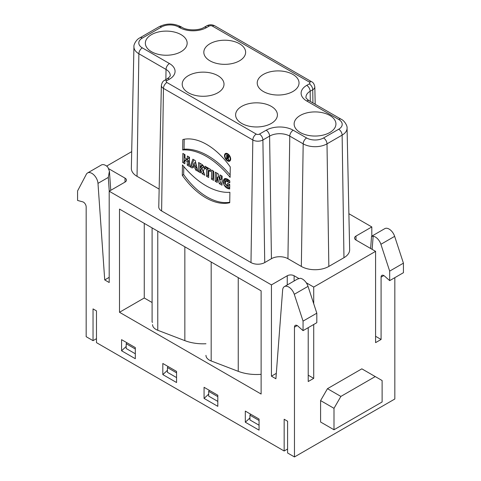 <?xml version="1.0" encoding="UTF-8"?>
<svg xmlns="http://www.w3.org/2000/svg" width="481" height="481" viewBox="0 0 481 481"><rect width="100%" height="100%" fill="white"/><g stroke="black" fill="none" stroke-linecap="round" stroke-linejoin="round"><path stroke-width="0.72" d="M230.195 158.82A3.692 2.164 -119.1 0 0 228.637 155.092A3.692 2.164 -119.1 0 0 225.793 154.088A3.692 2.164 -119.1 0 0 225.697 158.369A3.692 2.164 -119.1 0 0 229.383 160.534A3.692 2.164 -119.1 0 0 230.195 158.82A3.692 2.164 -119.1 0 0 226.323 153.926A3.692 2.164 -119.1 0 0 226.244 159.193A3.692 2.164 -119.1 0 0 230.195 158.82M226.623 158.736L226.683 154.87L227.868 155.549A1.341 0.788 60.9 0 1 228.794 157.071A1.341 0.788 60.9 0 1 228.06 157.858L228.758 159.969L228.228 159.662L227.543 157.594L227.122 157.353L227.098 159.007L226.623 158.736L226.683 154.87L227.868 155.549A1.341 0.788 60.9 0 1 228.734 156.746A1.341 0.788 60.9 0 1 228.505 157.828A1.341 0.788 60.9 0 1 228.06 157.858L228.758 159.969L228.228 159.662L227.543 157.594L227.122 157.353L227.098 159.007L226.623 158.736L227.104 158.465M190.127 166.811L192.262 168.043L192.707 166.799L195.178 168.224L195.581 169.961L197.715 171.194L195.244 160.576L192.869 159.205L190.127 166.811L192.262 168.043L192.707 166.799L195.178 168.224L195.581 169.961L197.715 171.194L195.244 160.576L192.869 159.205L190.127 166.811L191.498 166.047L193.783 159.728M182.726 162.542L184.86 163.774L184.914 160.179L187.283 161.55L187.229 165.139L189.364 166.372L189.502 157.257L187.368 156.024L187.319 159.343L184.945 157.972L184.999 154.66L182.864 153.427L182.726 162.542L184.86 163.774L184.914 160.179L187.283 161.55L187.229 165.139L189.364 166.372L189.502 157.257L187.368 156.024L187.319 159.343L184.945 157.972L184.999 154.66L182.864 153.427L182.726 162.542L184.103 161.772L184.211 154.203M230.67 159.091A4.359 2.561 -119.1 0 0 228.83 154.69A4.359 2.561 -119.1 0 0 225.463 153.505A4.359 2.561 -119.1 0 0 225.349 158.562A4.359 2.561 -119.1 0 0 229.708 161.123A4.359 2.561 -119.1 0 0 230.67 159.091A4.359 2.561 -119.1 0 0 226.094 153.313A4.359 2.561 -119.1 0 0 225.998 159.53A4.359 2.561 -119.1 0 0 230.67 159.091M250.986 262.566L161.616 210.967A9.722 5.616 180 0 1 158.766 206.926L161.363 85.426A7.125 4.113 180 0 0 163.45 88.384L252.82 139.983L250.986 262.566A9.722 5.616 180 0 0 264.73 262.566L262.897 139.983A7.125 4.113 180 0 1 252.82 139.983A4.858 2.808 120 0 1 256.259 134.097A2.267 1.305 -0 0 0 259.457 134.097A4.858 2.808 60 0 1 262.897 139.983L269.6 136.111A4.858 2.808 60 0 0 266.161 130.225A19.126 11.039 180 0 1 293.212 130.225A4.858 2.808 120 0 0 289.772 136.111A14.262 8.237 -0 0 0 269.6 136.111L271.434 258.694L264.73 262.566M182.293 175.331A58.027 34.079 -119.1 0 0 229.732 202.717L229.888 192.292A69.03 40.542 60.9 0 1 182.449 164.911L182.293 175.331A58.027 34.079 -119.1 0 0 229.732 202.717L229.888 192.292A69.03 40.542 60.9 0 1 182.449 164.911L182.293 175.331L183.67 174.567L183.79 166.534M182.672 149.976L182.828 139.55A58.027 34.079 60.9 0 1 230.267 166.937L230.11 177.363A69.03 40.542 -119.1 0 0 182.672 149.976L182.828 139.55A58.027 34.079 60.9 0 1 230.267 166.937L230.11 177.363A69.03 40.542 -119.1 0 0 182.672 149.976L184.049 149.206A69.03 40.542 60.9 0 1 230.146 174.97M198.473 171.633L200.607 172.865L200.661 169.552L202.128 173.743L204.738 175.246L203.156 170.49A3.541 2.08 -119.1 0 0 204.154 167.773A3.541 2.08 -119.1 0 0 201.798 164.358L198.611 162.518L198.473 171.633L200.607 172.865L200.661 169.552L202.128 173.743L204.738 175.246L203.156 170.49A3.541 2.08 -119.1 0 0 203.481 170.364A3.541 2.08 -119.1 0 0 204.088 167.508A3.541 2.08 -119.1 0 0 201.798 164.358L198.611 162.518L198.473 171.633L199.849 170.869L199.964 163.299M204.936 168.398L206.62 169.372L206.511 176.274L208.652 177.507L208.754 170.599L210.437 171.573L210.468 169.366L204.966 166.185L204.936 168.398L206.62 169.372L206.511 176.274L208.652 177.507L208.754 170.599L210.437 171.573L210.468 169.366L204.966 166.185L204.936 168.398L206.307 167.629L206.319 166.967M211.472 179.136L213.606 180.369L213.744 171.254L211.61 170.021L211.472 179.136L213.606 180.369L213.744 171.254L211.61 170.021L211.472 179.136L212.849 178.373L212.957 170.803M215.217 181.301L217.256 182.479L217.334 177.387L219.3 183.658L222 185.215L222.138 176.1L220.1 174.922L220.021 179.894L218.109 173.773L215.356 172.186L215.217 181.301L217.256 182.479L217.334 177.387L219.3 183.658L222 185.215L222.138 176.1L220.1 174.922L220.021 179.894L218.109 173.773L215.356 172.186L215.217 181.301L216.594 180.531L216.709 172.968M227.585 186.099L227.627 183.333L229.762 184.566L229.696 188.985C225.908 188.45 223.719 185.87 223.124 181.241C224.014 177.766 226.244 177.657 229.816 180.922L229.786 182.906L225.902 180.886L225.361 183.562L227.585 186.099L227.627 183.333L229.762 184.566L229.696 188.985L223.966 185.035L224.338 178.728L229.816 180.922L229.786 182.906C228.03 181.054 226.581 180.543 225.439 181.391C224.904 183.417 225.619 184.987 227.585 186.099L228.962 185.329L228.98 184.115M135.317 353.775L126.19 348.503L126.19 343.741L126.75 342.658M176.563 377.585L167.442 372.318L167.442 367.556L167.995 366.468M217.815 401.401L208.688 396.134L208.688 391.372L209.247 390.283M259.061 425.216L249.934 419.949L249.934 415.187L250.493 414.099M135.317 349.014L126.19 343.741M176.563 372.823L167.442 367.556M217.815 396.639L208.688 391.372M259.061 420.454L249.934 415.187M205.958 343.747A33.057 19.084 180 0 1 184.842 340.638L157.774 330.279L157.774 231.175M152.555 324.663L152.555 324.645A11.664 6.734 -0 0 0 152.555 324.663A11.664 6.734 -0 0 0 157.774 330.279M205.958 355.351L205.958 355.333A11.664 6.734 0 0 0 205.958 355.351A11.664 6.734 0 0 0 211.177 360.966L211.177 262.007M261.123 374.32A33.057 19.084 180 0 1 238.245 371.332L211.177 360.966M261.123 394.041L261.123 290.843L119.504 209.079L119.504 312.277L261.123 394.041M245.31 422.222L259.061 430.158L259.061 419.047L245.31 411.105L245.31 422.222L249.934 417.965M204.064 398.406L217.815 406.343L217.815 395.232L204.064 387.295L204.064 398.406L208.688 394.149M162.819 374.591L176.563 382.533L176.563 371.416L162.819 363.48L162.819 374.591L167.442 370.334M121.567 350.775L135.317 358.718L135.317 347.601L121.567 339.664L121.567 350.775L126.19 346.518M96.477 342.64L96.477 310.888L93.037 308.904L93.037 340.656L86.165 336.688L86.165 206.896A3.89 2.243 -120 0 0 82.702 201.834L77.573 200.457L77.573 190.933L86.352 174.254A8.646 4.99 60 0 1 87.572 172.95A8.646 4.99 60 0 1 93.993 175.024A8.646 4.99 60 0 1 97.986 183.363L104.726 279.93L109.193 282.509L109.193 191.222L271.434 284.89L271.434 376.178L275.902 378.757L282.642 289.977A8.646 4.99 60 0 1 284.415 286.598A8.646 4.99 60 0 1 294.276 294.3L303.06 321.116L303.06 330.645L297.925 326.094A3.89 2.243 -120 0 0 295.274 325.378A3.89 2.243 -120 0 0 294.468 327.158L294.468 456.95L287.59 452.982L287.59 421.23L284.157 419.246L284.157 450.998L96.477 342.64M371.807 236.141L371.807 226.942L348.887 213.714M371.579 236.381L373.148 236.219A8.646 4.99 60 0 1 380.898 244.288L389.682 271.11L389.682 280.633L403.427 272.697L403.427 263.167L394.648 236.351A8.646 4.99 -120 0 0 384.782 228.649L371.747 236.177M294.468 456.95L394.835 399.002L394.835 277.657M93.037 340.656L96.477 338.672M131.698 151.635L106.632 166.107M87.572 172.95L101.323 165.013A8.646 4.99 60 0 1 107.852 167.19L109.427 171.182L108.297 177.411L109.259 191.185M109.193 277.351L104.726 279.93M109.193 191.222L125.006 182.095L125.006 178.12A4.858 2.808 180 0 1 126.431 180.11A4.858 2.808 180 0 1 125.006 182.095M293.212 130.225L306.613 137.969A11.989 6.92 0 0 0 323.563 137.969L338.69 129.233A11.989 6.92 0 0 0 338.69 119.45A4.858 2.808 -60 0 1 341.119 119.204C344.588 120.677 347.553 126.13 347.06 128.12L349.657 249.627A19.444 11.225 180 0 1 343.963 257.702L328.842 266.432A19.444 11.225 180 0 1 301.34 266.432L287.933 258.694A11.664 6.734 0 0 0 271.434 258.694M159.145 189.105L137.037 176.335A19.444 11.225 180 0 1 131.343 168.26L133.94 46.753A16.847 9.728 180 0 0 138.871 53.752A4.858 2.808 120 0 1 142.31 47.872L169.462 63.546A4.858 2.808 120 0 0 166.029 69.432L138.871 53.752L137.037 176.335M287.247 284.962L287.247 275.763L271.434 284.89M287.247 275.763A4.858 2.808 180 0 1 294.119 275.763L294.119 280.988M313.714 303.733L313.714 287.073L306.259 282.768M298.803 278.463L294.119 275.763M313.714 287.073L375.589 251.353L375.589 342.64L381.084 339.466L381.084 277.152L383.838 275.565M355.994 240.037A4.858 2.808 180 0 1 354.569 238.053A4.858 2.808 180 0 1 355.994 236.069L355.994 240.037L375.589 251.353M371.807 226.942L355.994 236.069M125.006 178.12L108.91 168.831M276.316 373.364L271.434 376.178M308.213 327.663L308.213 381.535L313.714 378.361L313.714 324.489M308.213 375.186L313.714 378.361M303.06 321.116L316.811 313.179L308.026 286.363A8.646 4.99 -120 0 0 300.276 278.289L297.486 279.052L284.415 286.598M303.06 330.645L316.811 322.703L316.811 313.179M333.994 429.761L382.118 401.978L382.118 380.543L361.838 368.837L327.465 388.684L320.593 400.589L320.593 422.023L333.994 429.761L333.994 408.327L320.593 400.589M389.682 280.633L384.547 276.082A3.89 2.243 -120 0 0 381.89 275.373A3.89 2.243 -120 0 0 381.084 277.152M389.682 271.11L403.427 263.167M381.084 339.466L375.589 336.291M375.24 376.575L340.873 396.422L333.994 408.327M327.465 388.684L340.873 396.422M181.036 34.638A20.905 12.067 180 0 1 187.157 43.176A20.905 12.067 180 0 1 166.252 55.243A20.905 12.067 180 0 1 145.352 43.176A20.905 12.067 180 0 1 158.255 32.023A20.905 12.067 180 0 1 181.036 34.638M239.508 43.747A20.905 12.067 180 0 1 245.629 52.279A20.905 12.067 180 0 1 224.729 64.346A20.905 12.067 180 0 1 203.824 52.279A20.905 12.067 180 0 1 216.727 41.132A20.905 12.067 180 0 1 239.508 43.747M217.893 75.673A20.905 12.067 180 0 1 224.014 84.211A20.905 12.067 180 0 1 203.114 96.278A20.905 12.067 180 0 1 182.209 84.211A20.905 12.067 180 0 1 195.112 73.058A20.905 12.067 180 0 1 217.893 75.673M271.29 106.367A20.905 12.067 180 0 1 277.417 114.899A20.905 12.067 180 0 1 256.511 126.966A20.905 12.067 180 0 1 235.612 114.899A20.905 12.067 180 0 1 248.515 103.746A20.905 12.067 180 0 1 271.29 106.367M329.81 115.446A20.905 12.067 180 0 1 335.936 123.978A20.905 12.067 180 0 1 315.031 136.045A20.905 12.067 180 0 1 294.131 123.978A20.905 12.067 180 0 1 307.034 112.831A20.905 12.067 180 0 1 329.81 115.446M292.911 74.435A20.905 12.067 180 0 1 299.032 82.966A20.905 12.067 180 0 1 278.126 95.04A20.905 12.067 180 0 1 257.227 82.966A20.905 12.067 180 0 1 270.13 71.819A20.905 12.067 180 0 1 292.911 74.435M284.157 450.998L287.59 449.013M249.934 418.542L249.435 418.254M208.688 394.727L208.189 394.438M167.442 370.911L166.943 370.623M126.19 347.096L125.691 346.807M144.258 223.37L144.258 297.992L119.504 312.277M152.098 302.519L144.258 297.992M152.555 322.336L152.098 322.072L152.098 227.898M229.738 202.242A58.027 34.079 60.9 0 1 183.67 174.567M184.199 139.262L184.049 149.206M230.297 160.552A4.359 2.561 60.9 0 1 229.563 160.432M225.974 153.986A4.359 2.561 60.9 0 1 226.256 153.307M184.884 162.229L184.103 161.772M184.914 160.179L186.291 159.415L188.66 160.786L187.283 161.55M187.229 165.139L188.606 164.376L188.66 160.786M189.388 164.827L188.606 164.376M187.319 159.343L188.696 158.574L188.72 156.806M194.005 163.203L193.176 165.506L194.757 166.42L194.005 163.203L195.382 162.44L196.134 165.656L194.757 166.42L194.005 163.203L193.176 165.506L194.757 166.42M192.761 166.775L191.498 166.047M192.707 166.799L194.083 166.035L196.549 167.46L195.178 168.224M195.581 169.961L196.957 169.198L196.549 167.46M197.294 169.39L196.957 169.198M200.709 165.957L201.208 166.246A1.172 0.691 60.9 0 1 202.026 167.695A1.172 0.691 60.9 0 1 201.178 168.182L200.685 167.893L200.709 165.957L202.086 165.193L202.585 165.482A1.172 0.691 -119.1 0 1 203.343 166.528A1.172 0.691 -119.1 0 1 203.144 167.472L201.767 168.242A1.172 0.691 60.9 0 1 201.178 168.182L200.685 167.893L200.709 165.957L201.208 166.246A1.172 0.691 60.9 0 1 201.972 167.292A1.172 0.691 60.9 0 1 201.767 168.242M200.631 171.32L199.849 170.869M200.661 169.552L202.128 168.837L200.751 169.607M202.128 173.743L203.499 172.974L202.128 168.837M204.094 173.316L203.499 172.974M203.156 170.49L203.758 170.16M206.62 169.372L207.99 168.603L206.307 167.629M206.511 176.274L207.888 175.511L207.99 168.603M208.67 175.962L207.888 175.511M208.754 170.599L210.462 170.027M213.63 178.824L212.849 178.373M217.28 180.934L216.594 180.531M217.334 177.387L218.711 176.623L220.671 182.888L219.3 183.658M222.024 183.67L220.671 182.888M220.021 179.894L221.398 179.13L221.452 175.703M225.096 178.487L225.198 183.995L229.714 187.945M225.902 180.886L227.272 180.116L229.816 181.054M227.146 155.694L227.128 156.8L227.844 157.209A0.673 0.397 -119.1 0 0 227.862 156.103L227.146 155.694L227.128 156.8L227.844 157.209A0.673 0.397 -119.1 0 0 227.862 156.103L227.146 155.694L227.639 155.417M228.06 157.858L228.764 157.467M228.228 159.662L228.589 159.458M227.543 157.594L228.138 157.263M227.122 157.353L227.615 157.077M161.616 210.967L163.45 88.384A4.858 2.808 120 0 1 166.889 82.498L256.259 134.097M184.842 340.638L184.842 246.801M238.245 371.332L238.245 277.633M108.297 177.411L97.986 183.363M308.026 286.363L294.276 294.3M294.468 327.158L297.216 325.571M394.648 236.351L380.898 244.288M373.148 236.219L372.15 249.368M209.169 26.076A4.858 2.808 -120 0 0 206.74 25.836C209.421 24.459 212.109 24.459 214.797 25.836L311.73 81.8A4.858 2.808 120 0 0 309.301 82.041L212.368 26.076A2.267 1.305 -0 0 0 209.169 26.076L206.589 27.561A4.858 2.808 -120 0 0 204.16 27.321L206.734 25.836M212.368 26.076A4.858 2.808 -60 0 1 214.797 25.836M206.589 27.561A19.126 11.039 180 0 1 179.539 27.561A4.858 2.808 -60 0 1 181.968 27.321C187.049 30.7 199.08 30.7 204.16 27.321M179.539 27.561L178.511 26.966A4.858 2.808 -60 0 1 180.94 26.726L181.974 27.321M178.511 26.966A11.989 6.92 0 0 0 161.562 26.966A4.858 2.808 -120 0 0 159.133 26.726C166.402 23.178 173.671 23.178 180.94 26.726M161.562 26.966L142.31 38.083A4.858 2.808 -120 0 0 139.881 37.843L159.127 26.726M142.31 38.083A11.989 6.92 0 0 0 142.31 47.872M169.462 63.546A19.126 11.039 180 0 1 169.462 79.161A4.858 2.808 -120 0 0 167.033 78.92C169.559 77.038 170.617 75.848 170.208 75.355A14.262 8.237 0 0 0 166.029 69.432L165.879 79.587M169.462 79.161L166.889 80.652A4.858 2.808 -120 0 0 164.454 80.411L167.033 78.92M166.889 80.652A2.267 1.305 -0 0 0 166.889 82.498M259.457 134.097L266.161 130.225M306.613 137.969A4.858 2.808 120 0 0 303.18 143.849L289.772 136.111L287.933 258.694M323.563 137.969A4.858 2.808 60 0 1 327.002 143.849A16.847 9.728 180 0 1 303.18 143.849L301.34 266.432M338.69 129.233A4.858 2.808 60 0 1 342.129 135.119L327.002 143.849L328.842 266.432M347.06 128.12A16.847 9.728 180 0 1 342.129 135.119L343.963 257.702M338.69 119.45L306.722 100.992A4.858 2.808 -60 0 1 309.151 100.751L341.119 119.204M306.722 100.992A19.126 11.039 180 0 1 306.722 85.377A4.858 2.808 60 0 1 310.161 91.258A14.262 8.237 0 0 0 305.982 97.186C305.567 97.679 306.625 98.87 309.151 100.751M306.722 85.377L309.301 83.886A4.858 2.808 60 0 1 312.74 89.773L310.161 91.258L310.311 101.419M309.301 83.886A2.267 1.305 -0 0 0 309.301 82.041M311.73 81.8C313.221 82.431 314.249 84.103 314.821 86.814A7.125 4.113 180 0 1 312.74 89.773L312.933 102.934M201.208 166.246L202.585 165.482M227.862 156.103L228.259 155.88M109.427 171.176L110.762 190.314M370.629 248.491L371.548 236.381M139.881 37.843C136.412 39.31 133.447 44.769 133.94 46.753M164.454 80.411C162.969 81.042 161.935 82.714 161.363 85.426M314.821 86.814L315.193 104.239M226.984 153.427L225.793 154.088M230.573 159.872L229.383 160.534M228.776 156.908L228.174 157.245"/></g></svg>
